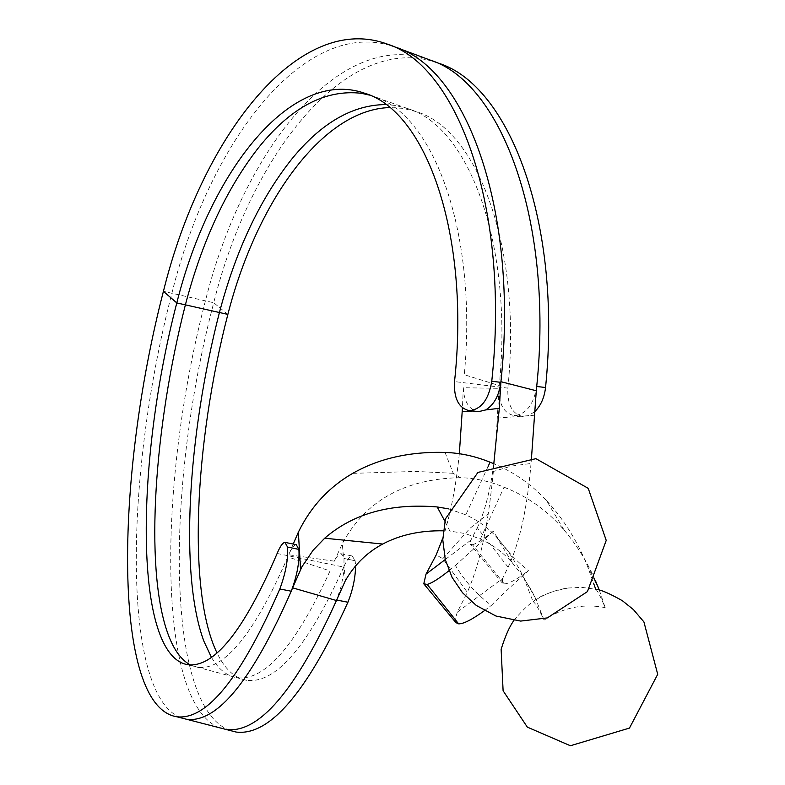 <?xml version="1.0" encoding="UTF-8"?>
<svg xmlns="http://www.w3.org/2000/svg" width="785" height="785" viewBox="0 0 785 785"><rect width="100%" height="100%" fill="white"/><g stroke="black" fill="none" stroke-linecap="round" stroke-linejoin="round"><path stroke-width="0.59" stroke-dasharray="3.92 2.94" d="M536.714 386.485C533.731 404.53 526.303 414.205 514.46 415.53L513.645 415.461C503.627 412.979 498.76 403.932 498.985 388.33L463.317 387.721C463.837 399.722 467.742 407.435 475.033 410.859L477.221 411.458M468.822 410.565L477.869 411.556M534.801 411.615L528.315 415.707L522.427 416.423C512.085 413.754 507.218 404.324 507.846 388.124L454.525 381.588M296.259 544.662C294.13 544.751 291.608 548.126 288.703 554.779L334.341 561.177C336.883 556.202 339.12 553.719 341.053 553.729L343.398 556.251L343.997 558.459L343.918 571.421L341.19 586.287L336.441 600.525M277.134 553.484L343.702 567.055C346.862 559.764 349.688 556.074 352.18 555.986L355.163 560.726L343.997 558.459L355.163 560.726L355.595 565.926M438.472 63.183C348.462 30.291 251.171 152.378 213.726 302.735L163.417 291.333M507.846 388.124C522.359 248.001 477.565 129.348 416.03 111.568L402.97 108.35L389.674 107.565M227.856 314.412L213.726 302.735C163.908 491.93 165.409 720.728 236.138 732.052M343.702 567.055C308.162 646.261 275.8 684.01 246.608 680.31C234.646 678.201 224.785 669.085 217.023 652.963M448.745 508.896L465.799 514.842C477.545 520.161 487.789 527.549 496.532 536.999L512.379 562.894C503.401 552.65 492.735 544.712 480.381 539.059L465.368 533.594L449.903 531.092L444.859 521.181M502.567 578.516L502.331 583.059L504.284 583.883L472.393 544.692L470.264 544.24L470.882 540.129L477.3 527.814L508.111 567.192L502.567 578.516L457.331 612.143L467.31 592.283L442.818 558.665L436.185 554.956M445.036 452.425L453.22 473.296L460.461 477.682C475.111 478.094 489.634 481.264 504.029 487.191C527.392 496.277 547.42 510.574 564.13 530.071L546.546 500.585C531.631 484.492 514.106 472.217 493.971 463.778M455.918 622.623L455.359 618.688L457.331 612.143M293.227 544.044L288.703 554.779M453.22 473.296L415.873 471.432L352.72 473.355M334.341 561.177L342.299 543.681C365.476 500.702 404.864 478.703 460.461 477.682M531.474 458.155L531.033 463.484L511.212 466.104L492.656 471.716L493.804 463.709M442.818 558.665L470.107 528.197L488.241 513.743C492.538 484.58 495.551 452.7 497.278 418.101L498.985 388.33M459.333 453.72C455.957 486.7 450.443 514.823 442.789 538.098M463.317 387.721L462.443 407.798M595.766 589.309C597.444 590.467 600.584 596.571 605.186 607.629C583.422 603.351 563.051 607.502 544.064 620.081C538.726 608.689 535.056 602.546 533.064 601.634C543.769 594.323 555.407 589.79 567.987 588.014L581.813 587.366L595.324 589.201M455.398 565.435L493.225 531.268C502.655 546.399 514.41 559.528 528.472 570.666C511.516 585.826 499.152 597.405 491.4 605.372C476.76 594.52 464.759 581.204 455.398 565.435L448.971 570.715M475.033 410.859L473.002 410.997M534.683 415.206L497.278 418.101M470.882 540.129L445.262 559.528M492.656 471.716C489.104 494.933 483.992 513.625 477.3 527.814M488.241 513.743C483.452 545.496 476.475 571.676 467.31 592.283M531.033 463.484C527.275 508.16 519.641 542.729 508.111 567.192M443.24 530.807L449.903 531.092M488.123 466.398L465.799 514.842M343.398 556.251L342.299 543.681M480.381 539.059L504.029 487.191M345.243 580.9L344.281 566.966M504.284 583.883C508.827 583.834 516.893 579.428 528.472 570.666M472.393 544.692C476.426 543.799 483.374 539.324 493.225 531.268M484.404 610.671L491.4 605.372M496.532 536.999L507.395 550.197L518.649 567.722L523.507 577.112L533.064 601.634M512.379 562.894L521.574 574.571L531.18 589.888L535.37 598.033L544.064 620.081M546.546 500.585C563.689 519.228 577.318 541.042 587.425 566.024L593.538 583.206M564.13 530.071C576.671 544.908 587.052 561.658 595.285 580.321M599.347 590.212L605.186 607.629M211.45 657.369C218.465 669.281 226.953 676.062 236.913 677.73C264.702 681.321 295.749 645.721 330.043 570.94L287.82 556.918C254.399 633.672 224.412 670.468 197.849 667.338L190.323 664.924M369.392 95.093L373.071 96.261C433.516 113.678 477.78 232.144 464.298 374.71L499.24 385.582C513.557 244.93 468.861 126.248 407.523 108.536L395.198 105.435L385.788 104.562M186.908 719.364C121.302 709.385 122.911 481.705 171.876 293.247C209.801 139.936 306.317 14.699 395.561 47.198M219.103 727.656C156.235 701.486 157.814 483.04 205.415 300.851C242.957 149.906 340.101 27.21 429.964 60.013M246.608 680.31L188.007 664.718M364.358 93.15L416.03 111.568M341.053 553.729L352.18 555.976M514.46 415.53L523.261 416.492M502.331 583.059L470.264 544.24M513.9 620.484C536.057 593.185 549.765 594.068 553.376 591.35L567.987 588.014M523.507 577.112L535.37 598.033M594.981 580.841L587.425 566.024"/><path stroke-width="1.18" d="M336.441 600.525L292.628 587.847L301.97 566.691L313.146 550.197L324.696 538.216L382.707 544.044C366.889 552.483 354.398 564.768 345.243 580.9L336.441 600.525C295.69 690.496 259.001 733.494 226.355 729.53L186.918 719.364C217.425 722.828 252.211 680.114 291.245 591.203C297.162 575.297 299.703 561.354 298.879 549.372L287.536 547.066L284.994 542.396C282.786 542.523 280.166 546.223 277.134 553.484C243.949 630.669 214.246 667.741 188.007 664.718C133.95 656.711 134.716 464.386 176.802 302.922C209.595 171.748 290.744 67.588 364.358 93.15C426.049 110.675 470.539 234.833 454.525 381.588C453.75 398.162 458.518 407.817 468.822 410.565L469.636 410.634C481.303 409.299 488.682 399.516 491.763 381.284C510.309 209.664 458.028 65.646 386.858 43.95C297.79 11.53 201.431 137.414 163.417 291.333L176.802 302.922L227.856 314.412C256.607 202.049 322.409 109.419 389.674 107.565M477.221 411.458L477.839 411.556M493.804 463.709L499.309 408.308L485.709 409.927L478.673 411.625L468.822 410.565M485.709 409.927C494.02 404.834 499.064 395.64 500.859 382.334L500.928 381.706L536.292 390.773L531.474 458.155M491.763 381.284L500.859 382.334M292.628 587.847L291.245 591.203L279.823 588.986C285.72 573.04 288.291 559.077 287.536 547.066L298.879 549.372L296.259 544.662L285.357 542.455M545.546 387.505C562.345 223.225 509.632 85.222 438.472 63.183L429.974 60.013C501.154 82.013 553.808 220.968 536.714 386.485L545.546 387.505C544.368 397.671 540.786 405.708 534.801 411.615M279.823 588.986C241.231 677.534 206.955 720.139 176.988 716.803C112.392 707.099 114.63 479.645 163.417 291.333M355.595 565.926C355.379 577.858 352.818 589.957 347.922 602.232C306.68 692.87 269.412 736.144 236.138 732.052L226.355 729.53M217.023 652.963C187.213 591.556 194.444 443.368 227.856 314.412M347.922 602.232L336.647 600.034M444.859 521.181L437.206 506.953L448.745 508.896M493.971 463.778L490.056 462.208C475.288 456.193 460.285 452.935 445.036 452.425C409.691 451.483 378.92 458.46 352.72 473.355C328.895 487.132 310.772 506.737 298.359 532.171L293.227 544.044M442.789 538.098L436.185 554.956L426.01 574.12L423.792 583.804L427.158 584.403L458.607 623.839L455.918 622.623L423.998 584.06M499.309 408.308L500.928 381.706C518.993 211.538 466.643 68.962 395.561 47.198L386.858 43.95M462.443 407.798L459.333 453.72M593.538 583.206L595.766 589.309C600.456 589.555 609.317 593.352 622.348 600.702L633.426 609.592L643.916 621.916L657.712 674.305L629.472 728.078L570.401 745.75L527.334 727.116L503.106 690.771L501.124 649.303C505.295 635.987 509.553 626.381 513.9 620.484M473.002 410.997L462.365 411.762M536.714 386.485L536.292 390.773M445.262 559.528L426.01 574.12M300.567 569.272L298.359 532.171M382.707 544.044C400.203 534.82 420.387 530.405 443.24 530.807M324.696 538.216C353.27 513.468 390.773 503.048 437.206 506.953M490.056 462.208L488.123 466.398M458.607 623.839C463.454 623.996 472.06 619.61 484.404 610.671M427.158 584.403C431.573 583.314 438.844 578.751 448.971 570.715M595.285 580.321L599.347 590.212M385.788 104.562C352.573 104.827 321.281 122.951 291.892 158.923C259.982 199.145 235.824 250.366 219.407 312.577C187.762 435.341 179.225 575.395 203.982 641.433L211.45 657.369M369.392 95.093L361.443 93.307C325.186 89.137 290.793 107.368 258.255 148.012C226.315 189.087 202.03 241.368 185.388 304.855C154.252 426.726 144.626 565.769 167.048 631.268C172.896 648.469 180.658 659.685 190.323 664.924M219.103 727.656L226.345 729.53M478.673 411.625L469.636 410.634M186.918 719.364L176.988 716.803M445.438 518.846L442.779 539.825L445.281 559.607L452.062 577.328L462.463 592.675L476.279 605.441L495.953 616.029L520.661 621.082L547.331 617.913L587.445 591.586L606.226 540.394L588.22 488.349L535.929 458.656L477.928 472.423L445.438 518.846M395.561 47.198L429.974 60.023M597.954 586.66L594.981 580.841"/></g></svg>

